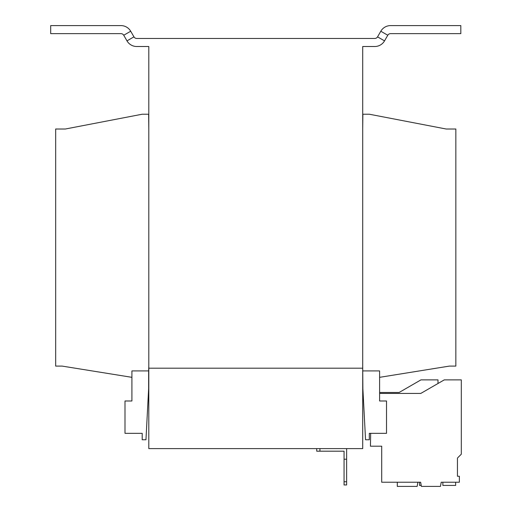 <?xml version="1.0" encoding="UTF-8"?>
<svg xmlns="http://www.w3.org/2000/svg" width="512" height="512" viewBox="0 0 512 512"><rect width="100%" height="100%" fill="white"/><g stroke="black" fill="none" stroke-linecap="round" stroke-linejoin="round"><path stroke-width="0.77" d="M397.293 482.221L397.293 486.4L417.146 486.4L417.882 482.221L420.646 482.221L421.389 486.4L440.467 486.4L441.203 482.221L459.366 482.221L459.366 476.256L457.446 476.256L457.446 458.048L461.312 454.189L461.312 379.878L444.262 379.878L420.781 393.434L379.603 393.434L379.603 392.474L399.13 392.474L420.941 379.878L437.99 379.878L437.99 383.501M148.64 370.918L148.64 388.608L145.958 439.757L142.208 439.757L142.208 433.325L124.998 433.325L124.998 400.992L131.917 400.992L131.917 370.918L148.64 370.918L148.8 366.093M362.714 366.093L362.874 388.608L365.555 439.757L369.312 439.757L369.312 433.325L386.522 433.325L386.522 400.992L379.603 400.992L379.603 370.918L362.874 370.918M379.603 377.331L449.408 366.093L455.84 366.093L455.84 129.018L446.189 129.018L369.312 114.221L362.874 114.221L362.714 129.018M148.8 129.018L148.64 114.221L142.208 114.221L65.325 129.018L55.674 129.018L55.674 366.093L62.112 366.093L131.917 377.331M346.63 484.954L344.058 484.954L344.058 481.741L346.63 481.741L346.63 484.954M344.058 481.741L344.058 451.181L316.717 451.181L316.717 448.608M344.058 459.219L346.63 459.219L346.63 481.741M346.63 459.219L346.63 448.608M319.936 448.608L319.936 451.181M384.531 40.877A11.258 11.258 0 0 1 374.778 46.509L362.714 46.509L362.714 448.608L148.8 448.608L148.8 368.186L362.714 368.186L148.8 368.186L148.8 46.509L136.736 46.509A11.258 11.258 0 0 1 126.989 40.877L123.738 35.251L130.701 31.232L133.952 36.858A3.219 3.219 0 0 0 136.736 38.464L374.778 38.464A3.219 3.219 0 0 0 377.562 36.858L380.813 31.232A11.258 11.258 0 0 1 390.566 25.6L460.826 25.6L460.826 33.645L390.566 33.645A3.219 3.219 0 0 0 387.776 35.251L384.531 40.877L377.562 36.858M130.701 31.232A11.258 11.258 0 0 0 120.954 25.6L50.688 25.6L50.688 33.645L120.954 33.645A3.219 3.219 0 0 1 123.738 35.251M370.662 433.325L370.438 446.189L381.696 446.189L381.696 482.221L420.646 482.221M442.867 482.221L442.867 485.434L455.642 485.434L455.642 482.221M373.651 446.189L381.696 446.189L381.696 454.054M419.546 482.221L419.546 485.434L421.216 485.434M126.989 40.877L133.952 36.858M387.776 35.251L380.813 31.232"/></g></svg>
